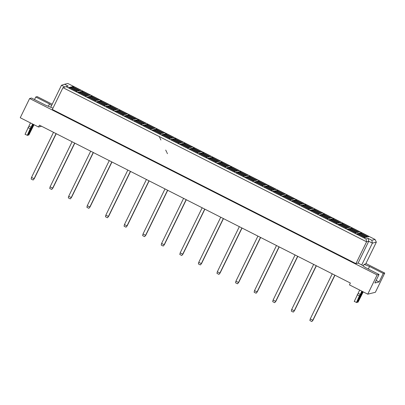 <?xml version="1.0" encoding="UTF-8"?>
<svg xmlns="http://www.w3.org/2000/svg" width="405" height="405" viewBox="0 0 405 405"><rect width="100%" height="100%" fill="white"/><g stroke="black" fill="none" stroke-linecap="round" stroke-linejoin="round"><path stroke-width="0.61" d="M52.964 108.16L45.249 105.006L31.529 98.04L29.626 98.506L20.25 117.733L38.541 127.018L41.599 126.264M34.521 99.559L35.772 96.992L37.245 96.633L52.215 104.232M51.627 105.437L49.491 103.958L35.772 96.992M38.541 127.018L39.442 125.17L350.365 283.034L349.464 284.887L367.755 294.172L377.131 274.944L379.034 274.479L374.888 282.979L379.131 281.936L383.277 273.431L369.557 266.47L364.09 264.369L365.705 263.969L376.346 242.155L372.392 243.132L368.732 241.274L366.576 241.805L62.967 87.652L66.055 86.645L366.009 238.94L368.165 238.408L371.82 240.266L375.055 239.466L67.792 83.46L64.557 84.255L68.212 86.113L66.055 86.645M383.277 273.431L384.75 273.071L365.928 263.513M367.755 294.172L375.374 292.294L384.75 273.071M29.626 98.506L377.131 274.944M62.967 87.652L52.331 109.466L355.934 263.62L358.096 263.088L361.751 264.941L365.315 267.513L379.034 274.479M355.934 263.62L366.576 241.805L366.009 238.94M50.828 107.077L61.464 85.263L64.557 84.255M361.751 264.941L372.392 243.132L371.82 240.266M363.25 266.08L364.09 264.369M358.096 263.088L368.732 241.274L368.165 238.408M64.916 87.019L61.464 85.263M368.307 269.031L369.557 266.47M379.131 281.936L376.139 280.417M48.392 106.211L49.491 103.958M357.635 233.594L365.35 237.512L364.196 237.801L356.476 233.882L357.635 233.594L357.828 234.566M73.259 86.457L80.98 90.376L79.82 90.659L72.105 86.741L73.259 86.457L73.452 87.429M71.437 86.908L79.152 90.826L77.998 91.11L70.278 87.191L71.437 86.908L71.629 87.875M69.609 87.358L77.33 91.277L76.17 91.56L68.45 87.642L69.609 87.358L69.802 88.325M82.554 91.176L90.269 95.094L89.115 95.377L81.395 91.459L82.554 91.176L82.747 92.143M80.727 91.626L88.447 95.545L87.288 95.828L79.567 91.91L80.727 91.626L80.919 92.593M78.899 92.072L86.619 95.99L85.46 96.279L77.745 92.36L78.899 92.072L79.091 93.044M91.844 95.889L99.564 99.812L98.405 100.096L90.685 96.177L91.844 95.889L92.036 96.861M90.016 96.339L97.737 100.258L96.577 100.546L88.862 96.628L90.016 96.339L90.209 97.311M88.194 96.79L95.909 100.708L94.755 100.997L87.034 97.078L88.194 96.79L88.386 97.762M101.134 100.607L108.854 104.525L107.695 104.814L99.979 100.896L101.134 100.607L101.326 101.579M99.311 101.058L107.026 104.976L105.872 105.265L98.152 101.341L99.311 101.058L99.503 102.03M97.483 101.508L105.199 105.427L104.044 105.71L96.324 101.792L97.483 101.508L97.676 102.48M110.428 105.325L118.144 109.244L116.989 109.532L109.269 105.609L110.428 105.325L110.621 106.297M108.601 105.776L116.316 109.694L115.162 109.978L107.441 106.059L108.601 105.776L108.793 106.748M106.773 106.226L114.493 110.145L113.334 110.428L105.619 106.51L106.773 106.226L106.966 107.198M119.718 110.044L127.433 113.962L126.279 114.245L118.559 110.327L119.718 110.044L119.91 111.016M117.89 110.494L125.611 114.412L124.451 114.696L116.736 110.778L117.89 110.494L118.083 111.466M116.063 110.945L123.783 114.863L122.624 115.147L114.909 111.228L116.063 110.945L116.255 111.912M129.008 114.762L136.728 118.68L135.569 118.964L127.853 115.045L129.008 114.762L129.2 115.729M127.18 115.212L134.9 119.131L133.741 119.414L126.026 115.496L127.18 115.212L127.372 116.179M125.358 115.663L133.073 119.581L131.919 119.865L124.198 115.946L125.358 115.663L125.55 116.63M138.297 119.48L146.018 123.398L144.858 123.682L137.143 119.764L138.297 119.48L138.49 120.447M136.475 119.926L144.19 123.849L143.036 124.132L135.316 120.214L136.475 119.926L136.667 120.898M134.647 120.376L142.368 124.294L141.208 124.583L133.488 120.665L134.647 120.376L134.84 121.348M147.592 124.193L155.307 128.117L154.153 128.4L146.433 124.482L147.592 124.193L147.785 125.165M145.765 124.644L153.485 128.562L152.326 128.851L144.605 124.932L145.765 124.644L145.957 125.616M143.937 125.094L151.657 129.013L150.498 129.301L142.783 125.383L143.937 125.094L144.129 126.066M156.882 128.911L164.602 132.83L163.443 133.118L155.722 129.2L156.882 128.911L157.074 129.883M155.054 129.362L162.775 133.28L161.615 133.569L153.9 129.646L155.054 129.362L155.247 130.334M153.232 129.813L160.947 133.731L159.793 134.014L152.072 130.096L153.232 129.813L153.424 130.785M166.172 133.63L173.892 137.548L172.732 137.837L165.017 133.913L166.172 133.63L166.364 134.602M164.349 134.08L172.064 137.999L170.91 138.282L163.19 134.364L164.349 134.08L164.541 135.052M162.521 134.531L170.237 138.449L169.082 138.733L161.362 134.814L162.521 134.531L162.714 135.503M175.466 138.348L183.181 142.266L182.027 142.55L174.307 138.631L175.466 138.348L175.659 139.32M173.639 138.799L181.354 142.717L180.2 143L172.479 139.082L173.639 138.799L173.831 139.771M171.811 139.249L179.531 143.167L178.372 143.451L170.657 139.533L171.811 139.249L172.003 140.216M184.756 143.066L192.471 146.985L191.317 147.268L183.597 143.35L184.756 143.066L184.948 144.033M182.928 143.517L190.649 147.435L189.489 147.719L181.769 143.8L182.928 143.517L183.121 144.484M181.101 143.967L188.821 147.886L187.662 148.169L179.947 144.251L181.101 143.967L181.293 144.934M194.046 147.785L201.766 151.703L200.607 151.986L192.886 148.068L194.046 147.785L194.238 148.751M192.218 148.23L199.938 152.153L198.779 152.437L191.064 148.519L192.218 148.23L192.41 149.202M190.396 148.681L198.111 152.599L196.957 152.887L189.236 148.969L190.396 148.681L190.588 149.653M203.335 152.498L211.056 156.421L209.896 156.705L202.181 152.786L203.335 152.498L203.528 153.47M201.513 152.948L209.228 156.867L208.074 157.155L200.353 153.237L201.513 152.948L201.705 153.92M199.685 153.399L207.406 157.317L206.246 157.606L198.526 153.687L199.685 153.399L199.878 154.371M212.63 157.216L220.345 161.134L219.191 161.423L211.471 157.505L212.63 157.216L212.822 158.188M210.802 157.666L218.523 161.585L217.363 161.873L209.643 157.95L210.802 157.666L210.995 158.638M208.975 158.117L216.695 162.035L215.536 162.319L207.821 158.401L208.975 158.117L209.167 159.089M221.92 161.934L229.64 165.853L228.481 166.136L220.76 162.218L221.92 161.934L222.112 162.906M220.092 162.385L227.812 166.303L226.653 166.587L218.938 162.668L220.092 162.385L220.285 163.357M218.27 162.835L225.985 166.754L224.831 167.037L217.11 163.119L218.27 162.835L218.462 163.807M231.209 166.652L238.93 170.571L237.77 170.854L230.055 166.936L231.209 166.652L231.402 167.624M229.387 167.103L237.102 171.021L235.948 171.305L228.228 167.386L229.387 167.103L229.579 168.075M227.559 167.554L235.275 171.472L234.12 171.755L226.4 167.837L227.559 167.554L227.752 168.52M240.504 171.371L248.219 175.289L247.065 175.573L239.345 171.654L240.504 171.371L240.697 172.338M238.677 171.821L246.392 175.74L245.238 176.023L237.517 172.105L238.677 171.821L238.869 172.788M236.849 172.267L244.569 176.19L243.41 176.474L235.69 172.555L236.849 172.267L237.041 173.239M249.794 176.089L257.509 180.007L256.355 180.291L248.635 176.372L249.794 176.089L249.986 177.056M247.966 176.534L255.687 180.458L254.527 180.741L246.807 176.823L247.966 176.534L248.159 177.506M246.139 176.985L253.859 180.903L252.7 181.192L244.984 177.274L246.139 176.985L246.331 177.957M259.084 180.802L266.804 184.72L265.645 185.009L257.924 181.091L259.084 180.802L259.276 181.774M257.256 181.253L264.976 185.171L263.817 185.46L256.102 181.541L257.256 181.253L257.448 182.225M255.433 181.703L263.149 185.622L261.994 185.91L254.274 181.987L255.433 181.703L255.626 182.675M268.373 185.52L276.094 189.439L274.934 189.727L267.219 185.809L268.373 185.52L268.566 186.492M266.551 185.971L274.266 189.889L273.112 190.178L265.391 186.254L266.551 185.971L266.743 186.943M264.723 186.422L272.443 190.34L271.284 190.623L263.564 186.705L264.723 186.422L264.916 187.394M277.668 190.239L285.383 194.157L284.229 194.44L276.509 190.522L277.668 190.239L277.86 191.211M275.84 190.689L283.561 194.608L282.401 194.891L274.681 190.973L275.84 190.689L276.033 191.661M274.013 191.14L281.733 195.058L280.574 195.342L272.859 191.423L274.013 191.14L274.205 192.112M286.958 194.957L294.678 198.875L293.519 199.159L285.798 195.24L286.958 194.957L287.15 195.929M285.13 195.407L292.85 199.326L291.691 199.609L283.976 195.691L285.13 195.407L285.322 196.374M283.308 195.858L291.023 199.776L289.869 200.06L282.148 196.141L283.308 195.858L283.5 196.825M296.247 199.675L303.968 203.594L302.808 203.877L295.093 199.959L296.247 199.675L296.44 200.642M294.425 200.126L302.14 204.044L300.986 204.328L293.266 200.409L294.425 200.126L294.617 201.093M292.597 200.571L300.313 204.495L299.158 204.778L291.438 200.86L292.597 200.571L292.79 201.543M305.542 204.393L313.257 208.312L312.098 208.595L304.383 204.677L305.542 204.393L305.734 205.36M303.715 204.839L311.43 208.762L310.276 209.046L302.555 205.127L303.715 204.839L303.907 205.811M301.887 205.289L309.607 209.208L308.448 209.496L300.728 205.578L301.887 205.289L302.079 206.261M314.832 209.107L322.547 213.025L321.393 213.314L313.673 209.395L314.832 209.107L315.024 210.079M313.004 209.557L320.725 213.475L319.565 213.764L311.845 209.846L313.004 209.557L313.197 210.529M311.177 210.008L318.897 213.926L317.738 214.215L310.022 210.291L311.177 210.008L311.369 210.98M324.121 213.825L331.842 217.743L330.683 218.032L322.962 214.113L324.121 213.825L324.314 214.797M322.294 214.275L330.014 218.194L328.855 218.482L321.14 214.559L322.294 214.275L322.486 215.247M320.471 214.726L328.187 218.644L327.032 218.928L319.312 215.009L320.471 214.726L320.664 215.698M333.411 218.543L341.132 222.461L339.972 222.745L332.257 218.827L333.411 218.543L333.604 219.515M331.589 218.994L339.304 222.912L338.15 223.195L330.429 219.277L331.589 218.994L331.781 219.966M329.761 219.444L337.481 223.363L336.322 223.646L328.602 219.728L329.761 219.444L329.953 220.416M342.706 223.261L350.421 227.18L349.267 227.463L341.547 223.545L342.706 223.261L342.898 224.233M340.878 223.712L348.599 227.63L347.439 227.914L339.719 223.995L340.878 223.712L341.071 224.679M339.051 224.162L346.771 228.081L345.612 228.364L337.897 224.446L339.051 224.162L339.243 225.129M351.996 227.98L359.716 231.898L358.557 232.181L350.836 228.263L351.996 227.98L352.188 228.946M350.168 228.43L357.888 232.348L356.729 232.632L349.014 228.714L350.168 228.43L350.36 229.397M348.346 228.876L356.061 232.799L354.907 233.083L347.186 229.164L348.346 228.876L348.538 229.848M361.285 232.698L369.006 236.616L367.846 236.9L360.131 232.981L361.285 232.698L361.478 233.665M359.463 233.143L367.178 237.062L366.019 237.35L358.303 233.432L359.463 233.143L359.655 234.115M167.442 153.677L166.9 152.543M166.647 152.017L165.711 150.063M160.901 140.019L159.97 138.065M159.717 137.538L159.175 136.404M375.055 239.466L376.346 242.155M332.242 273.836L310.25 318.922L312.812 320.223L334.803 275.137M311.855 321.54L313.03 320.173L311.855 321.54L309.881 320.537L310.25 318.922M313.03 320.173L334.955 275.213M313.662 264.399L291.671 309.491L294.227 310.792L316.219 265.7M293.276 312.108L294.445 310.736L293.276 312.108L291.296 311.101L291.671 309.491M294.445 310.736L316.371 265.776M295.078 254.968L273.086 300.054L275.648 301.355L297.64 256.264M274.691 302.672L275.861 301.3L274.691 302.672L272.717 301.669L273.086 300.054M275.861 301.3L297.791 256.345M276.499 245.531L254.507 290.618L257.064 291.919L279.055 246.832M256.107 293.235L257.281 291.868L256.107 293.235L254.132 292.233L254.507 290.618M257.281 291.868L279.207 246.908M257.914 236.095L235.923 281.186L238.484 282.488L260.476 237.396M237.527 283.804L238.697 282.432L237.527 283.804L235.553 282.796L235.923 281.186M238.697 282.432L260.628 237.472M357.083 302.039L358.03 302.206L363.229 291.873M362.809 291.661L357.62 302.307M359.665 290.066L354.253 301.482L356.861 302.494L362.278 291.392M357.19 294.744L359.387 295.858L356.451 302.596M358.096 293.281L360.293 294.4L359.387 295.858M361.862 291.18L360.293 294.4M27.874 134.885L28.816 135.057L34.015 124.725M33.6 124.512L28.406 135.159M30.451 122.912L25.039 134.333L27.651 135.346L33.063 124.239M27.98 127.59L30.172 128.704L27.236 135.447M28.882 126.132L31.079 127.246L30.172 128.704M32.648 124.026L31.079 127.246M239.33 226.663L217.338 271.75L219.9 273.051L241.891 227.959M218.943 274.367L220.118 272.995L218.943 274.367L216.969 273.365L217.338 271.75M220.118 272.995L242.043 228.04M220.75 217.227L198.759 262.313L201.32 263.615L223.312 218.528M200.364 264.931L201.533 263.564L200.364 264.931L198.389 263.928L198.759 262.313M201.533 263.564L223.464 218.604M202.166 207.79L180.174 252.882L182.736 254.183L204.727 209.091M181.779 255.499L182.954 254.127L181.779 255.499L179.805 254.492L180.174 252.882M182.954 254.127L204.879 209.167M183.586 198.359L161.595 243.445L164.152 244.747L186.143 199.655M163.2 246.063L164.369 244.691L163.2 246.063L161.22 245.06L161.595 243.445M164.369 244.691L186.295 199.736M165.002 188.922L143.011 234.009L145.572 235.31L167.564 190.223M144.615 236.626L145.785 235.259L144.615 236.626L142.641 235.624L143.011 234.009M145.785 235.259L167.716 190.299M146.423 179.486L124.431 224.578L126.988 225.879L148.979 180.787M126.031 227.195L127.205 225.823L126.031 227.195L124.057 226.187L124.431 224.578M127.205 225.823L149.131 180.863M127.838 170.054L105.847 215.141L108.408 216.442L130.4 171.35M107.452 217.758L108.621 216.386L107.452 217.758L105.477 216.756L105.847 215.141M108.621 216.386L130.552 171.431M109.254 160.618L87.262 205.705L89.824 207.006L111.815 161.919M88.867 208.322L90.042 206.955L88.867 208.322L86.893 207.319L87.262 205.705M90.042 206.955L111.967 161.995M90.674 151.181L68.683 196.273L71.245 197.574L93.236 152.482M70.288 198.89L71.457 197.519L70.288 198.89L68.313 197.883L68.683 196.273M71.457 197.519L93.388 152.558M72.09 141.75L50.098 186.837L52.66 188.138L74.652 143.046M51.703 189.454L52.878 188.082L51.703 189.454L49.729 188.452L50.098 186.837M52.878 188.082L74.803 143.127M53.511 132.314L31.519 177.405L34.076 178.701L56.067 133.615M33.124 180.017L34.293 178.651L33.124 180.017L31.145 179.015L31.519 177.405M34.293 178.651L56.224 133.69"/></g></svg>
